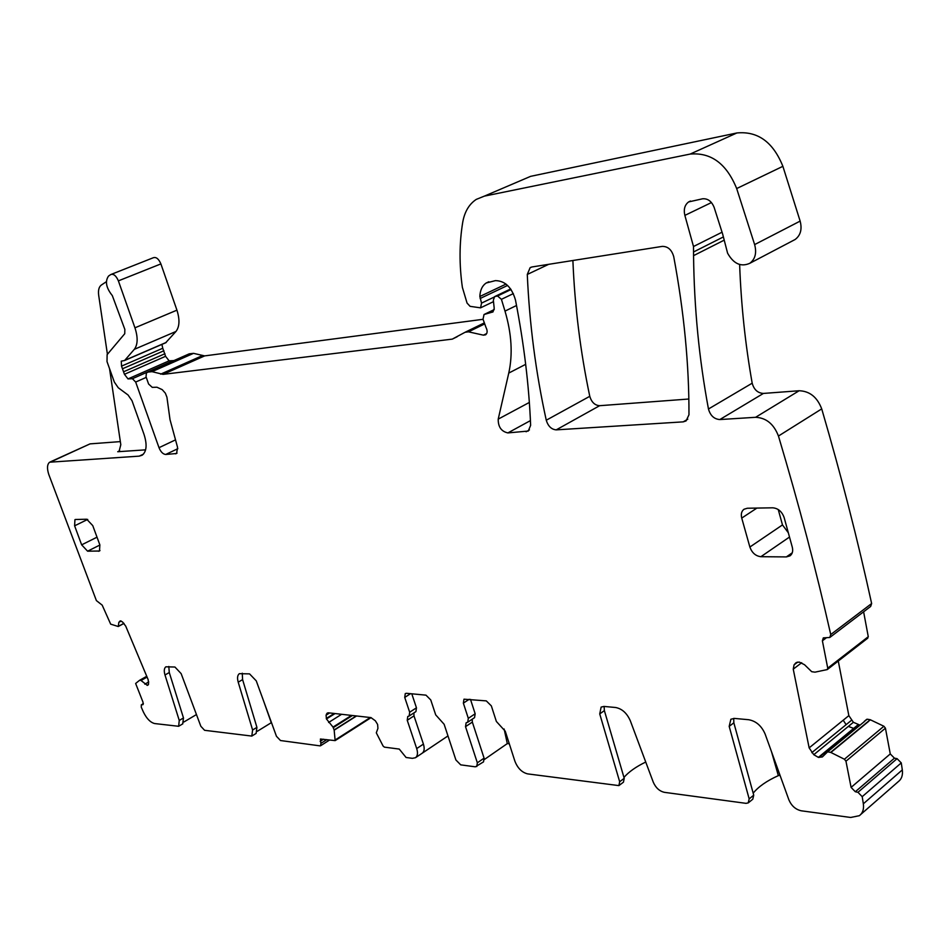 <?xml version="1.0" encoding="UTF-8"?>
<svg xmlns="http://www.w3.org/2000/svg" width="950" height="950" viewBox="0 0 950 950"><rect width="100%" height="100%" fill="white"/><g stroke="black" fill="none" stroke-linecap="round" stroke-linejoin="round"><path stroke-width="1.43" d="M860.759 814.447L898.189 781.731C901.609 779.143 902.987 775.2 902.31 769.904L863.336 803.795C864.072 809.163 862.731 813.129 859.334 815.706L850.678 817.463L801.301 810.801C795.649 809.554 791.516 805.897 788.892 799.852L765.106 733.994C761.532 725.836 756.069 721.086 748.695 719.72L734.409 718.414L730.883 719.233L729.184 726.37L749.17 798.891L748.22 802.904L746.023 803.344L664.406 792.336C659.478 791.207 655.773 787.835 653.279 782.194L630.301 720.741C626.929 713.141 622.024 708.724 615.6 707.501L603.974 706.432L601.136 707.085L599.735 713.913L619.673 781.743L618.889 785.602L527.618 773.882C521.906 772.445 517.667 768.217 514.9 761.199L505.258 731.227L496.363 721.454L491.34 705.874L486.293 700.886L463.992 699.188L463.363 703.143L468.314 718.342L467.721 722.226L466.129 722.796M780.009 775.259L778.347 775.627C766.876 780.781 758.492 786.624 753.172 793.167M645.751 762.031C636.061 766.709 628.805 771.839 623.96 777.409M120.341 441.608L90.048 443.876L50.445 461.831M165.644 342.784L175.964 331.467C179.598 326.729 179.918 319.628 176.938 310.163L160.894 263.91C158.721 258.875 156.192 256.809 153.33 257.735L111.554 274.241M161.916 344.399L162.759 348.258L121.529 366.13L124.438 374.3L128.001 378.919L132.406 378.706L135.672 382.054L159.006 447.688C160.776 451.951 163.008 454.207 165.716 454.468L176.581 453.506L177.567 447.379L170.002 419.591L166.927 397.183L165.348 393.181L162.248 389.666L156.952 387.22L152.261 387.363L148.616 384.037L146.039 376.782L146.371 373.089L147.784 372.103L152.024 371.664L163.079 374.371L452.271 339.126L465.108 332.262L468.469 331.835L483.419 335.16L485.628 334.816C487.504 333.141 487.611 330.659 485.961 327.37L483.027 319.224L484.025 314.521L492.955 311.921L494.226 308.394L493.335 300.188L494.629 296.614L497.562 295.984L501.422 299.333L504.996 311.113C511.646 333.676 512.905 354.326 508.761 373.077L498.216 419.128C498.097 426.871 501.315 431.454 507.87 432.915L528.271 431.051L530.634 425.327C529.019 385.451 523.972 343.698 515.482 300.069C511.753 287.268 505.056 280.784 495.378 280.63L486.186 283.005C482.22 285.736 480.106 290.237 479.845 296.495L481.543 303.109L480.546 307.848L470.096 306.339L467.056 303.074L462.377 287.363C459.171 264.789 459.289 243.046 462.745 222.146C464.609 211.743 469.122 204.155 476.271 199.393L484.358 196.127L690.127 154.078C711.063 152.226 726.584 163.721 736.678 188.551L754.633 244.589C756.853 252.89 755.25 259.124 749.835 263.281C741.036 267.211 733.614 263.851 727.593 253.199L722.629 234.021L714.163 207.468C711.704 201.329 707.869 198.431 702.644 198.776L688.631 201.922C684.736 204.879 683.477 209.356 684.867 215.389L693.5 246.513L693.559 255.645C694.153 307.812 699.117 358.934 708.462 408.999C710.339 415.601 714.127 419.116 719.827 419.556L755.594 417.299C766.211 417.798 773.822 424.044 778.454 436.038L778.644 436.656C798.867 504.45 816.24 570.416 830.739 634.541L829.789 637.474L823.318 637.877L822.391 640.799L827.735 668.147L827.284 669.572L814.981 672.161L811.716 671.697L804.543 664.739L799.259 662.067L796.064 662.696L794.081 664.834L793.25 669.144L809.151 747.876L813.77 754.704L818.377 757.376L822.344 756.948L827.64 751.806L830.894 752.471L844.408 759.228L845.963 761.199L851.093 787.396L855.321 791.742L857.969 792.3L862.208 796.67L863.336 803.795M173.921 360.584L169.112 360.846L165.573 356.298L162.759 348.258M483.051 319.307L204.654 355.894L193.527 353.353L189.228 353.839L148.996 371.569M793.226 240.493L795.138 239.495C800.589 235.351 802.251 229.223 800.137 221.101L782.883 166.321C773.122 142.061 757.779 130.946 736.879 132.964L530.622 176.344L484.358 196.127M739.634 264.527C741.107 304.736 745.287 344.292 752.186 383.194C753.979 389.666 757.72 393.074 763.408 393.431L719.827 419.556M829.944 637.367L870.663 606.444L871.637 603.535C857.874 540.574 841.296 475.891 821.893 409.486L821.714 408.892C817.238 397.159 809.709 391.103 799.128 390.747L763.408 393.431M867.386 638.293L868.276 636.702L863.609 611.8M838.28 661.046L848.849 715.635L853.385 722.297L859.774 725.052M867.267 719.209L864.286 721.347L867.267 719.209L870.224 719.72L883.904 726.251L844.408 759.228M902.31 769.904L901.265 762.898L897.073 758.658L894.437 758.159L890.269 753.932L885.436 728.175L883.904 726.251M572.886 260.502C574.774 306.517 580.403 351.797 589.772 396.316C591.553 402.218 594.842 405.353 599.64 405.697L688.833 399.012M165.953 342.653L124.604 360.513L121.268 361.154L121.529 366.13M124.604 360.513L134.33 349.327C137.845 344.589 138.047 337.416 134.947 327.809L118.382 280.868C116.149 275.738 113.62 273.636 110.794 274.538L108.549 276.046C104.856 281.319 106.115 287.838 112.314 295.604L124.854 329.424L124.747 333.723L107.124 354.647L107.006 361.582L114.344 382.078L118.263 387.754L128.072 395.01L132.014 400.722L144.008 434.34C147.274 444.6 146.668 451.547 142.191 455.192L139.222 456.142L49.649 462.199C47.12 464.289 46.835 468.421 48.818 474.584L96.389 600.59L102.196 605.15L110.675 624.15L118.251 626.513L118.857 622.309L120.282 620.849L122.55 621.977L125.721 626.133L148.188 679.737L148.568 684.024L147.345 685.366L140.754 680.307L139.472 680.378L135.636 683.477L143.046 702.264L143.023 704.627L141.301 704.852L141.277 707.204L143.403 712.025C146.632 718.627 150.385 722.475 154.66 723.556L178.648 726.287L179.253 720.444L164.991 674.975C163.828 670.926 164.112 668.194 165.882 666.805L174.942 667.031L181.153 673.645L200.842 726.275L204.583 730.301L251.809 736.072L252.605 730.004L238.213 682.183C237.061 678.003 237.441 675.165 239.352 673.669L249.553 673.883L256.262 680.865L276.462 736.297L280.499 740.537L319.936 745.857L320.625 745.726L320.874 743.399L320.411 739.029L335.148 740.608L334.139 729.956L333.022 727.094L326.444 718.96L326.076 715.172L327.204 713.07L328.403 712.809L326.527 713.961M416.706 748.576L423.415 744.111L413.998 715.884L407.241 720.278L416.706 748.576C418.048 752.97 417.632 756.01 415.494 757.708L412.383 758.337L406.077 757.482L399.261 749.075L384.394 747.139L383.088 746.035L376.307 732.83L377.934 728.353L377.613 724.458L375.369 720.801L370.939 717.594L328.403 712.809M407.241 720.278L407.752 716.514L409.153 716.003L409.676 712.215L404.736 697.419L410.543 693.69M476.769 766.555L477.339 762.814L465.524 726.667L472.34 722.083L484.084 758.148L483.514 761.876L475.38 766.828L460.714 764.857L455.905 759.976L444.137 724.28L435.694 714.863L430.766 699.96L425.98 695.151L406.457 693.298L405.27 693.571L404.736 697.419M465.524 726.667L466.117 722.807M784.142 517.584C781.969 511.587 778.181 508.333 772.789 507.811L747.353 508.238L744.028 509.236C741.523 511.159 740.762 514.104 741.736 518.082L749.871 547.034C751.996 552.864 755.678 556.082 760.903 556.7L786.351 556.914L789.984 555.869C792.454 553.981 793.214 551.083 792.288 547.176L784.142 517.584M75.276 519.496L86.711 519.222L92.756 525.611L99.857 544.896L99.501 551.012L87.602 551.19L99.904 545.015M74.943 519.662L74.611 525.813L81.653 544.837L87.602 551.19M662.257 246.394L532.059 266.95L530.124 267.686L527.286 274.455C529.459 323.867 535.776 372.447 546.262 420.221C548.114 426.229 551.439 429.447 556.225 429.863L683.228 421.859L686.102 420.909L688.964 414.782C689.13 364.741 684.047 312.039 673.728 256.666C671.745 249.767 667.921 246.347 662.257 246.394M749.17 798.891L753.73 795.174L733.839 722.807L733.709 718.39M753.73 795.174L752.792 799.188L748.469 802.703M619.673 781.743L624.221 778.311L604.378 710.612L604.117 706.444M624.221 778.311L623.449 782.171L618.901 785.591M504.129 728.994L507.3 743.601L509.295 743.755M507.3 743.601L484.369 759.501M423.415 744.111C424.709 748.374 424.341 751.391 422.299 753.136L447.973 735.918M196.46 714.554L183.896 721.988M271.474 722.582L257.319 731.274M145.611 449.849L117.729 451.725L119.106 451.286L120.804 444.707L109.547 368.683M107.421 354.303L98.693 295.379C98.04 290.332 98.907 286.9 101.294 285.083L106.341 281.723M871.637 603.535L830.739 634.541M848.849 715.635L843.208 720.207L846.117 724.672L851.438 720.326M853.385 722.297L848.35 726.418L853.658 728.389L857.957 724.862M855.807 728.318L854.371 728.413L858.551 724.969M864.262 721.371L866.78 719.293M870.509 719.815L868.3 721.311L870.224 719.72M901.265 762.898L862.208 796.67M182.697 723.888L183.481 717.951L169.278 672.541L164.991 674.975M168.803 666.461L169.278 672.541M251.809 736.072L256.12 733.424L256.916 727.356L242.594 679.606L238.213 682.183M242.262 673.206L242.594 679.606M413.998 715.884L413.891 712.916M409.153 716.003L415.922 711.597L416.456 707.821L411.789 693.809M472.34 722.083L472.221 719.209M467.721 722.226L474.549 717.642L475.166 713.771L468.314 718.342M470.488 699.378L475.166 713.771M778.24 509.532L782.479 524.923L788.322 532.772M778.347 775.627L771.602 752.008M329.626 712.939L326.076 715.172M334.258 713.462L326.277 718.473M335.053 713.557L326.444 718.96M341.62 714.293L328.605 722.487M351.488 715.409L333.022 727.094M352.414 715.516L333.331 727.593M356.25 715.944L334.139 729.956M356.571 715.979L334.198 730.17M370.298 717.523L335.374 739.848M323.546 739.207L320.162 741.368M326.788 739.634L320.874 743.399M143.379 703.748L141.633 704.746M139.472 680.378L146.751 676.293M146.965 676.804L140.754 680.307M147.084 677.089L141.075 680.473M148.77 681.946L144.827 684.178M148.39 684.641L147.107 685.366M148.283 684.831L147.345 685.366M121.232 621.039L118.857 622.309M123.927 623.331L118.346 626.335M123.999 623.402L118.287 626.477M90.048 443.876L51.241 461.688M143.438 454.147L139.222 456.142M119.664 450.822L117.729 451.725M160.894 263.91L118.382 280.868M176.938 310.163L134.947 327.809M175.964 331.467L134.33 349.327M166.226 342.428L124.866 360.287M163.922 350.752L122.716 368.671M164.967 353.733L123.797 371.688M165.573 356.298L124.438 374.3M169.112 360.846L128.001 378.919M173.565 360.561L132.406 378.706M146.252 377.376L135.672 382.054M175.524 439.862L159.006 447.688M177.852 448.685L165.716 454.468M177.033 453.114L175.501 453.851M193.527 353.353L152.024 371.664M202.219 355.692L160.657 374.146M204.654 355.894L163.079 374.371M457.116 336.763L452.271 339.126M484.179 322.964L465.559 332.037M484.5 324.009L468.469 331.835M486.709 333.545L483.419 335.16M494.226 309.617L484.654 314.236M493.086 311.838L492.302 312.206M510.696 289.038L495.556 296.269M511.041 289.536L497.562 295.984M513.356 293.598L501.422 299.333M516.527 305.496L504.996 311.113M525.671 364.337L508.761 373.077M529.34 402.444L498.216 419.128M530.433 420.613L507.87 432.915M529.459 429.911L526.086 431.763M506.029 284.086L479.845 296.495M507.585 285.451L480.13 298.49M494.048 297.136L481.543 303.109M736.879 132.964L690.127 154.078M782.883 166.321L736.678 188.551M800.137 221.101L754.633 244.589M723.377 240.564L693.559 255.645M723.223 237.013L693.844 251.821M752.186 383.194L708.462 408.999M799.128 390.747L755.594 417.299M821.714 408.892L778.454 436.038M826.512 637.676L822.391 640.799M868.276 636.702L827.735 668.147M796.599 662.387L795.364 663.326M797.751 662.055L794.081 664.834M801.693 662.72L793.25 669.144M843.208 720.207L809.151 747.876M846.117 724.672L811.799 752.673M848.35 726.418L813.77 754.704M853.658 728.389L818.377 757.376M854.371 728.413L818.983 757.494M864.832 721.204L827.64 751.806M868.3 721.311L830.621 752.376M868.633 721.359L830.894 752.471M885.436 728.175L845.963 761.199M890.269 753.932L851.093 787.396M894.437 758.159L855.321 791.742M897.073 758.658L857.969 792.3M548.637 264.337L527.286 274.455M589.772 396.316L546.262 420.221M599.64 405.697L556.225 429.863M687.788 419.176L683.228 421.859M604.378 710.612L599.735 713.913M733.839 722.807L729.184 726.37M722.047 232.216L693.5 246.513M684.867 215.389L711.455 202.564M183.481 717.951L179.253 720.444M256.916 727.356L252.605 730.004M416.456 707.821L409.676 712.215M484.084 758.148L477.339 762.814M463.363 703.143L469.229 699.259M792.264 552.793L786.351 556.914M760.903 556.7L789.498 537.047M782.479 524.923L749.871 547.034M741.736 518.082L756.901 508.084M99.976 550.549L98.527 551.273M97.019 537.189L81.653 544.837M74.611 525.813L87.721 519.413M271.272 722.701L263.779 701.492M415.494 757.708L447.973 735.929M371.094 717.618L335.148 740.608M329.603 740.002L320.625 745.726M143.379 703.653L141.301 704.852M494.226 309.581L484.512 314.284M510.649 288.966L495.152 296.364M488.822 281.77L486.186 283.005M493.501 301.637L480.546 307.848M795.138 239.495L749.835 263.281M867.813 638.115L827.284 669.572M531.311 267.128L530.124 267.686M690.508 201.02L688.631 201.922M124.011 623.414L118.251 626.513M182.863 723.793L178.648 726.287"/></g></svg>
